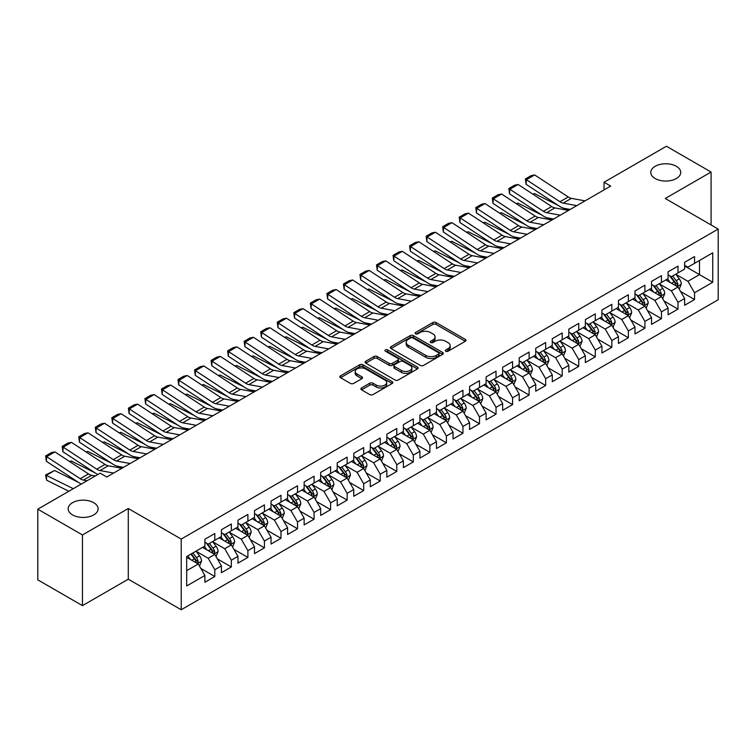 <?xml version="1.0" encoding="UTF-8"?>
<svg xmlns="http://www.w3.org/2000/svg" width="756" height="756" viewBox="0 0 756 756"><rect width="100%" height="100%" fill="white"/><g stroke="black" fill="none" stroke-linecap="round" stroke-linejoin="round"><path stroke-width="1.13" d="M445.785 351.238A1.606 0.926 0 0 0 448.062 351.238L465.318 341.277A2.296 1.323 0 0 0 465.989 340.342A2.296 1.323 0 0 0 465.318 339.406L436.089 322.529A2.296 1.323 0 0 0 432.838 322.529L415.583 332.489A1.606 0.926 0 0 0 415.12 333.141A1.606 0.926 0 0 0 415.583 333.802A1.606 0.926 0 0 0 417.86 333.802L420.09 332.508A7.352 4.243 0 0 1 430.485 332.508L432.923 333.916A7.352 4.243 0 0 1 435.069 336.921A7.352 4.243 0 0 1 432.923 339.916L430.684 341.202A1.606 0.926 0 0 0 430.221 341.863A1.606 0.926 0 0 0 430.684 342.515A1.606 0.926 0 0 0 432.961 342.515L435.191 341.23A7.352 4.243 0 0 1 445.586 341.23L448.024 342.638A7.352 4.243 0 0 1 450.17 345.634A7.352 4.243 0 0 1 448.024 348.639L445.785 349.924A1.606 0.926 0 0 0 445.322 350.586A1.606 0.926 0 0 0 445.785 351.238L445.785 349.924M93.716 502.683A14.969 8.647 0 0 0 77.395 500.812A14.969 8.647 0 0 0 68.153 508.797A14.969 8.647 0 0 0 72.538 514.912A14.969 8.647 0 0 0 88.858 516.783A14.969 8.647 0 0 0 98.1 508.797A14.969 8.647 0 0 0 93.716 502.683M676.346 166.301A14.969 8.647 0 0 0 660.026 164.43A14.969 8.647 0 0 0 650.784 172.415A14.969 8.647 0 0 0 655.168 178.529A14.969 8.647 0 0 0 671.489 180.4A14.969 8.647 0 0 0 680.731 172.415A14.969 8.647 0 0 0 676.346 166.301M361.557 387.96A2.296 1.323 0 0 0 360.886 388.896A2.296 1.323 0 0 0 361.557 389.841L369.76 394.575A2.296 1.323 0 0 0 373.001 394.575L392.166 383.509A2.296 1.323 0 0 0 392.836 382.574A2.296 1.323 0 0 0 392.166 381.638L362.937 364.761A2.296 1.323 0 0 0 359.686 364.761L340.531 375.826A2.296 1.323 0 0 0 339.85 376.762A2.296 1.323 0 0 0 340.531 377.698L350.434 383.415A2.296 1.323 0 0 0 353.676 383.415L361.878 378.68A2.296 1.323 0 0 0 362.549 377.745A2.296 1.323 0 0 0 361.878 376.809L356.964 373.974A6.143 3.544 0 0 1 355.169 371.461A6.143 3.544 0 0 1 358.958 368.191A6.143 3.544 0 0 1 365.658 368.956L384.899 380.06A6.143 3.544 0 0 1 386.694 382.574A6.143 3.544 0 0 1 382.905 385.853A6.143 3.544 0 0 1 376.214 385.078L373.001 383.226A2.296 1.323 0 0 0 369.76 383.226L361.557 387.96L361.557 389.841M82.461 534.965L82.461 605.641L128.284 579.19L128.284 508.514L82.461 534.965L37.8 509.175L100.17 473.171L106.785 476.998L610.668 186.08L604.053 182.253L604.053 189.898M128.284 508.514L181.223 539.075L718.2 229.059L718.2 299.735L181.223 609.752L181.223 539.075M711.084 224.948L711.084 172.037L665.261 198.488L718.2 229.059M711.084 172.037L666.423 146.248L604.053 182.253M420.251 365.413A2.296 1.323 0 0 0 423.502 365.413L442.666 354.356A2.296 1.323 0 0 0 443.337 353.421A2.296 1.323 0 0 0 442.666 352.476L413.438 335.607A2.296 1.323 0 0 0 410.187 335.607L391.032 346.664A2.296 1.323 0 0 0 390.351 347.609A2.296 1.323 0 0 0 391.032 348.544L420.251 365.413M386.07 351.587A1.606 0.926 0 0 1 387.696 351.814L387.696 349.905L417.416 367.057A2.296 1.323 0 0 1 418.087 367.992A2.296 1.323 0 0 1 417.416 368.928L398.251 379.994A2.296 1.323 0 0 1 395.001 379.994L365.781 363.116L365.781 361.245A2.296 1.323 0 0 0 365.101 362.181A2.296 1.323 0 0 0 365.781 363.116M365.781 361.245L373.974 356.511A2.296 1.323 0 0 1 377.225 356.511L389.075 363.352A2.296 1.323 0 0 0 392.326 363.352L397.769 360.215A2.296 1.323 0 0 0 398.44 359.28A2.296 1.323 0 0 0 397.769 358.335L385.428 351.209A1.606 0.926 0 0 1 384.955 350.557A1.606 0.926 0 0 1 385.947 349.697A1.606 0.926 0 0 1 387.696 349.905M684.615 266.017L699.508 274.617L699.508 260.48L712.738 252.835L694.547 263.343L694.547 256.558L684.615 262.294L684.615 269.07L678 272.897L678 266.112L668.077 271.839L668.077 278.624L661.462 282.442L661.462 275.666L651.53 281.393L651.53 288.178L644.915 291.996L644.915 285.21L634.993 290.947L634.993 297.722L628.378 301.55L628.378 294.764L618.446 300.491L618.446 307.276L611.831 311.094L611.831 304.318L601.908 310.045L601.908 316.83L595.284 320.648L595.284 313.863L585.361 319.599L585.361 326.375L578.746 330.202L578.746 323.417L568.824 329.144L568.824 335.929L562.199 339.746L562.199 332.971L552.277 338.697L552.277 345.483L545.662 349.3L545.662 342.515L535.73 348.251L535.73 355.027L529.115 358.854L529.115 352.069L519.192 357.796L519.192 364.581L512.577 368.399L512.577 361.623L502.645 367.35L502.645 374.135L496.03 377.953L496.03 371.168L486.108 376.904L486.108 383.679L479.493 387.507L479.493 380.722L469.561 386.448L469.561 393.233L462.946 397.051L462.946 390.276L453.024 396.002L453.024 402.787L446.409 406.605L446.409 399.82L436.477 405.556L436.477 412.332L429.862 416.159L429.862 409.374L419.939 415.101L419.939 421.886L413.315 425.704L413.315 418.928L403.392 424.655L403.392 431.44L396.777 435.258L396.777 428.472L386.855 434.209L386.855 440.984L380.23 444.811L380.23 438.026L370.308 443.753L370.308 450.538L363.693 454.356L363.693 447.58L353.761 453.307L353.761 460.092L347.146 463.91L347.146 457.125L337.223 462.861L337.223 469.637L330.608 473.464L330.608 466.679L320.676 472.405L320.676 479.191L314.061 483.008L314.061 476.233L304.139 481.959L304.139 488.745L297.524 492.562L297.524 485.777L287.592 491.513L287.592 498.289L280.977 502.116L280.977 495.331L271.054 501.058L271.054 507.843L264.43 511.661L264.43 504.885L254.507 510.612L254.507 517.397L247.892 521.215L247.892 514.43L237.97 520.166L237.97 526.941L231.345 530.769L231.345 523.984L221.423 529.71L221.423 536.495L214.808 540.313L214.808 533.538L204.885 539.264L204.885 546.049L186.685 556.548L186.685 585.966L204.885 575.467L198.261 564.004L186.685 557.314M712.738 252.835L712.738 282.253L694.547 292.761L687.922 281.298L675.93 274.371M680.57 291.466L694.547 299.537L694.547 292.761M694.547 299.537L684.615 305.273L684.615 298.488L678 302.305L671.385 290.852L659.393 283.925M664.023 301.02L678 309.091L678 302.305M678 309.091L668.077 314.817L668.077 308.042L661.462 311.859L654.838 300.397L642.846 293.479M647.476 310.574L661.462 318.645L661.462 311.859M661.462 318.645L651.53 324.371L651.53 317.596L644.915 321.413L638.3 309.951L626.308 303.024M630.939 320.119L644.915 328.189L644.915 321.413M644.915 328.189L634.993 333.925L634.993 327.14L628.378 330.958L621.753 319.505L609.761 312.578M614.392 329.673L628.378 337.743L628.378 330.958M628.378 337.743L618.446 343.47L618.446 336.694L611.831 340.512L605.216 329.049L593.224 322.132M597.854 339.227L611.831 347.297L611.831 340.512M611.831 347.297L601.908 353.024L601.908 346.248L595.284 350.066L588.669 338.603L576.677 331.676M581.307 348.771L595.284 356.841L595.284 350.066M595.284 356.841L585.361 362.578L585.361 355.792L578.746 359.61L572.131 348.157L560.13 341.23M564.77 358.325L578.746 366.395L578.746 359.61M578.746 366.395L568.824 372.122L568.824 365.346L562.199 369.164L555.584 357.701L543.592 350.784M548.223 367.879L562.199 375.949L562.199 369.164M562.199 375.949L552.277 381.676L552.277 374.9L545.662 378.718L539.047 367.255L527.045 360.329M531.685 377.424L545.662 385.494L545.662 378.718M545.662 385.494L535.73 391.23L535.73 384.445L529.115 388.263L522.5 376.809L510.508 369.882M515.138 386.977L529.115 395.048L529.115 388.263M529.115 395.048L519.192 400.774L519.192 393.999L512.577 397.817L505.953 386.354L493.961 379.436M498.601 396.531L512.577 404.602L512.577 397.817M512.577 404.602L502.645 410.328L502.645 403.553L496.03 407.371L489.415 395.908L477.423 388.981M482.054 406.076L496.03 414.146L496.03 407.371M496.03 414.146L486.108 419.882L486.108 413.097L479.493 416.915L472.869 405.462L460.876 398.535M465.507 415.63L479.493 423.7L479.493 416.915M479.493 423.7L469.561 429.427L469.561 422.651L462.946 426.469L456.331 415.006L444.339 408.089M448.969 425.184L462.946 433.254L462.946 426.469M462.946 433.254L453.024 438.981L453.024 432.205L446.409 436.023L439.784 424.56L427.792 417.633M432.423 434.728L446.409 442.799L446.409 436.023M446.409 442.799L436.477 448.535L436.477 441.75L429.862 445.577L423.247 434.114L411.255 427.187M415.885 444.282L429.862 452.353L429.862 445.577M429.862 452.353L419.939 458.079L419.939 451.304L413.315 455.121L406.7 443.659L394.708 436.741M399.338 453.836L413.315 461.907L413.315 455.121M413.315 461.907L403.392 467.633L403.392 460.858L396.777 464.675L390.162 453.213L378.161 446.286M382.801 463.381L396.777 471.451L396.777 464.675M396.777 471.451L386.855 477.187L386.855 470.402L380.23 474.229L373.615 462.766L361.623 455.84M366.254 472.935L380.23 481.005L380.23 474.229M380.23 481.005L370.308 486.741L370.308 479.956L363.693 483.774L357.078 472.311L345.076 465.394M349.716 482.489L363.693 490.559L363.693 483.774M363.693 490.559L353.761 496.286L353.761 489.51L347.146 493.328L340.531 481.865L328.539 474.938M333.169 492.033L347.146 500.103L347.146 493.328M347.146 500.103L337.223 505.84L337.223 499.055L330.608 502.882L323.984 491.419L311.992 484.492M316.622 501.587L330.608 509.657L330.608 502.882M330.608 509.657L320.676 515.394L320.676 508.608L314.061 512.426L307.446 500.963L295.454 494.046M300.085 511.141L314.061 519.211L314.061 512.426M314.061 519.211L304.139 524.938L304.139 518.162L297.524 521.98L290.899 510.517L278.907 503.59M283.538 520.686L297.524 528.756L297.524 521.98M297.524 528.756L287.592 534.492L287.592 527.707L280.977 531.534L274.362 520.071L262.37 513.144M267 530.24L280.977 538.31L280.977 531.534M280.977 538.31L271.054 544.046L271.054 537.261L264.43 541.079L257.815 529.616L245.823 522.698M250.453 539.793L264.43 547.864L264.43 541.079M264.43 547.864L254.507 553.59L254.507 546.815L247.892 550.633L241.277 539.17L229.285 532.243M233.916 549.338L247.892 557.408L247.892 550.633M247.892 557.408L237.97 563.144L237.97 556.359L231.345 560.187L224.73 548.724L212.738 541.797M217.369 558.892L231.345 566.962L231.345 560.187M231.345 566.962L221.423 572.698L221.423 565.913L214.808 569.731L208.193 558.268L196.191 551.351M200.831 568.446L214.808 576.516L214.808 569.731M214.808 576.516L204.885 582.243L204.885 575.467M204.885 542.222L208.193 544.14L214.808 540.313M186.685 570.685L198.261 564.004M221.423 532.678L224.73 534.587L231.345 530.769M208.193 558.268L214.808 554.45L202.561 547.382M221.423 565.913L214.808 554.45M237.97 523.124L241.277 525.033L247.892 521.215M224.73 548.724L231.345 544.896L219.108 537.837M237.97 556.359L231.345 544.896M254.507 513.57L257.815 515.488L264.43 511.661M241.277 539.17L247.892 535.352L235.655 528.283M254.507 546.815L247.892 535.352M271.054 504.025L274.362 505.934L280.977 502.116M257.815 529.616L264.43 525.798L252.192 518.729M271.054 537.261L264.43 525.798M287.592 494.471L290.899 496.38L297.524 492.562M274.362 520.071L280.977 516.244L268.739 509.185M287.592 527.707L280.977 516.244M304.139 484.917L307.446 486.836L314.061 483.008M290.899 510.517L297.524 506.7L285.277 499.631M304.139 518.162L297.524 506.7M320.676 475.373L323.984 477.282L330.608 473.464M307.446 500.963L314.061 497.146L301.824 490.077M320.676 508.608L314.061 497.146M337.223 465.819L340.531 467.728L347.146 463.91M323.984 491.419L330.608 487.592L318.361 480.532M337.223 499.055L330.608 487.592M353.761 456.265L357.078 458.183L363.693 454.356M340.531 481.865L347.146 478.047L334.908 470.979M353.761 489.51L347.146 478.047M370.308 446.72L373.615 448.629L380.23 444.811M357.078 472.311L363.693 468.493L351.445 461.425M370.308 479.956L363.693 468.493M386.855 437.166L390.162 439.075L396.777 435.258M373.615 462.766L380.23 458.939L367.992 451.88M386.855 470.402L380.23 458.939M403.392 427.612L406.7 429.531L413.315 425.704M390.162 453.213L396.777 449.395L384.53 442.326M403.392 460.858L396.777 449.395M419.939 418.068L423.247 419.977L429.862 416.159M406.7 443.659L413.315 439.841L401.077 432.772M419.939 451.304L413.315 439.841M436.477 408.514L439.784 410.423L446.409 406.605M423.247 434.114L429.862 430.287L417.624 423.228M436.477 441.75L429.862 430.287M453.024 398.96L456.331 400.878L462.946 397.051M439.784 424.56L446.409 420.742L434.161 413.674M453.024 432.205L446.409 420.742M469.561 389.416L472.869 391.325L479.493 387.507M456.331 415.006L462.946 411.188L450.708 404.12M469.561 422.651L462.946 411.188M486.108 379.862L489.415 381.771L496.03 377.953M472.869 405.462L479.493 401.634L467.246 394.575M486.108 413.097L479.493 401.634M502.645 370.308L505.953 372.226L512.577 368.399M489.415 395.908L496.03 392.09L483.793 385.021M502.645 403.553L496.03 392.09M519.192 360.763L522.5 362.672L529.115 358.854M505.953 386.354L512.577 382.536L500.33 375.467M519.192 393.999L512.577 382.536M535.73 351.209L539.047 353.118L545.662 349.3M522.5 376.809L529.115 372.982L516.877 365.913M535.73 384.445L529.115 372.982M552.277 341.655L555.584 343.574L562.199 339.746M539.047 367.255L545.662 363.438L533.415 356.369M552.277 374.9L545.662 363.438M568.824 332.111L572.131 334.02L578.746 330.202M555.584 357.701L562.199 353.884L549.962 346.815M568.824 365.346L562.199 353.884M585.361 322.557L588.669 324.466L595.284 320.648M572.131 348.157L578.746 344.33L566.499 337.261M585.361 355.792L578.746 344.33M601.908 313.003L605.216 314.921L611.831 311.094M588.669 338.603L595.284 334.785L583.046 327.717M601.908 346.248L595.284 334.785M618.446 303.458L621.753 305.367L628.378 301.55M605.216 329.049L611.831 325.231L599.593 318.163M618.446 336.694L611.831 325.231M634.993 293.904L638.3 295.813L644.915 291.996M621.753 319.505L628.378 315.677L616.131 308.609M634.993 327.14L628.378 315.677M651.53 284.35L654.838 286.269L661.462 282.442M638.3 309.951L644.915 306.133L632.678 299.064M651.53 317.596L644.915 306.133M668.077 274.806L671.385 276.715L678 272.897M654.838 300.397L661.462 296.579L649.215 289.51M668.077 308.042L661.462 296.579M684.615 265.252L687.922 267.161L694.547 263.343M671.385 290.852L678 287.025L665.762 279.956M684.615 298.488L678 287.025M37.8 509.175L37.8 579.861L82.461 605.641M128.284 579.19L181.223 609.752M687.922 281.298L699.508 274.617L712.738 282.253M446.427 351.464L448.024 350.548A7.352 4.243 0 0 0 450.17 347.543L450.17 345.634M435.069 336.921L435.069 338.83A7.352 4.243 0 0 1 432.923 341.825L431.326 342.742M465.28 341.296L436.089 324.437A2.296 1.323 0 0 0 432.838 324.437L416.225 334.029M442.629 354.375L413.438 337.516A2.296 1.323 0 0 0 410.187 337.516L391.06 348.563L391.032 346.664M438.603 354.073A1.606 0.926 0 0 0 439.075 353.421A1.606 0.926 0 0 0 438.603 352.759L412.946 337.951A1.606 0.926 0 0 0 410.678 337.951L408.316 339.312A7.352 4.243 0 0 0 406.17 342.307A7.352 4.243 0 0 0 408.316 345.303L425.855 355.433A7.352 4.243 0 0 0 436.25 355.433L438.603 354.073L438.603 355.981A1.606 0.926 0 0 0 439.075 355.329L439.075 353.421M406.17 342.307L406.17 344.216A7.352 4.243 0 0 0 408.316 347.221L408.316 345.303M438.603 355.981L436.25 357.342A7.352 4.243 0 0 1 425.855 357.342L408.316 347.221M365.81 363.135L373.974 358.42L373.974 356.511M398.44 359.28L398.44 361.188A2.296 1.323 0 0 1 397.769 362.124L392.326 365.261A2.296 1.323 0 0 1 389.075 365.261L377.225 358.42A2.296 1.323 0 0 0 373.974 358.42M387.696 351.814L417.378 368.947M401.379 370.459A6.143 3.544 0 0 0 408.07 371.224A6.143 3.544 0 0 0 411.869 367.945A6.143 3.544 0 0 0 410.064 365.441L403.288 361.529A2.296 1.323 0 0 0 400.037 361.529L394.604 364.666A2.296 1.323 0 0 0 393.923 365.602A2.296 1.323 0 0 0 394.604 366.537L401.379 370.459L401.379 372.368A6.143 3.544 0 0 0 408.07 373.133A6.143 3.544 0 0 0 411.869 369.854L411.869 367.945M393.923 365.602L393.923 367.51A2.296 1.323 0 0 0 394.604 368.455L394.604 366.537M401.379 372.368L394.604 368.455M386.694 382.574L386.694 384.483A6.143 3.544 0 0 1 382.905 387.762A6.143 3.544 0 0 1 376.214 386.987L373.001 385.135A2.296 1.323 0 0 0 369.76 385.135L361.585 389.86M355.169 371.461L355.169 373.37A6.143 3.544 0 0 0 356.964 375.883L356.964 373.974M361.85 378.699L356.964 375.883M392.137 383.528L362.937 366.669A2.296 1.323 0 0 0 359.686 366.669L340.559 377.716M679.228 289.151L681.279 284.143A6.199 3.582 -120 0 0 679.294 278.86L675.779 274.173M532.744 194.094L534.369 193.536L558.23 205.405M564.118 208.344L567.936 210.244A17.549 10.13 60 0 1 568.143 210.348M670.185 282.517L667.51 278.945M676.837 286.354L677.934 284.407A6.199 3.582 -120 0 0 676.157 280.684L672.642 275.987M670.638 276.28L674.976 282.073A3.156 1.824 60 0 1 675.552 283.037L677.934 284.407M669.542 275.647L674.172 281.827A6.199 3.582 60 0 1 675.94 285.551L676.072 285.91M534.369 193.536L533.056 194.292M576.79 205.641L563.182 203.128A11.699 6.757 60 0 1 559.95 201.748L526.384 179.701L526.1 184.303L559.657 206.35A17.549 10.13 -120 0 0 564.515 208.42L570.166 209.459M585.059 200.86L571.451 198.356A11.699 6.757 60 0 1 568.219 196.976L534.653 174.929L526.384 179.701L525.392 178.955L531.184 175.619L534.653 174.929M526.1 184.303L525.392 178.955M662.681 298.696L664.732 293.697A6.199 3.582 -120 0 0 662.757 288.414L659.241 283.727M516.206 203.638L517.832 203.09L541.683 214.959M547.571 217.889L551.389 219.788A17.549 10.13 60 0 1 551.596 219.892M653.638 292.062L650.973 288.499M660.29 295.908L661.387 293.961A6.199 3.582 -120 0 0 659.61 290.228L656.095 285.541M654.091 285.834L658.429 291.627A3.156 1.824 60 0 1 659.005 292.581L661.387 293.961M653.004 285.201L657.625 291.372A6.199 3.582 60 0 1 659.402 295.105L659.525 295.464M517.832 203.09L516.518 203.846M646.144 308.25L648.194 303.241A6.199 3.582 -120 0 0 646.21 297.968L642.694 293.271M499.659 213.192L501.285 212.634L525.137 224.513M531.033 227.443L534.851 229.342A17.549 10.13 60 0 1 535.059 229.446M637.1 301.616L634.426 298.053M643.743 305.452L644.84 303.506A6.199 3.582 -120 0 0 643.072 299.782L639.557 295.086M637.554 295.379L641.891 301.171A3.156 1.824 60 0 1 642.468 302.135L644.84 303.506M636.457 294.755L641.088 300.926A6.199 3.582 60 0 1 642.855 304.659L642.987 305.018M501.285 212.634L499.971 213.4M560.243 215.186L546.635 212.682A11.699 6.757 60 0 1 543.403 211.302L509.846 189.255L509.563 193.857L543.12 215.904A17.549 10.13 -120 0 0 547.968 217.974L553.619 219.013M568.521 210.414L554.913 207.909A11.699 6.757 60 0 1 551.672 206.53L518.115 184.483L509.846 189.255L508.854 188.509L514.647 185.163L518.115 184.483M509.563 193.857L508.854 188.509M543.706 224.74L530.098 222.236A11.699 6.757 60 0 1 526.856 220.856L493.299 198.809L493.016 203.402L526.573 225.449A17.549 10.13 -120 0 0 531.43 227.528L537.081 228.567M551.975 219.968L538.366 217.454A11.699 6.757 60 0 1 535.135 216.074L501.568 194.027L493.299 198.809L492.307 198.063L498.1 194.717L501.568 194.027M493.016 203.402L492.307 198.063M629.597 317.803L631.647 312.795A6.199 3.582 -120 0 0 629.672 307.512L626.157 302.825M483.122 222.746L484.747 222.188L508.599 234.058M514.486 236.997L518.304 238.896A17.549 10.13 60 0 1 518.512 239M620.553 311.17L617.888 307.597M627.206 315.006L628.302 313.06A6.199 3.582 -120 0 0 626.526 309.336L623.01 304.64M621.007 304.933L625.344 310.725A3.156 1.824 60 0 1 625.921 311.689L628.302 313.06M619.92 304.299L624.541 310.48A6.199 3.582 60 0 1 626.318 314.203L626.44 314.562M484.747 222.188L483.424 222.944M613.059 327.348L615.11 322.349A6.199 3.582 -120 0 0 613.125 317.066L609.61 312.379M466.575 232.29L468.2 231.742L492.052 243.612M497.949 246.541L501.767 248.44A17.549 10.13 60 0 1 501.975 248.544M604.016 320.714L601.341 317.151M610.659 324.56L611.755 322.614A6.199 3.582 -120 0 0 609.988 318.881L606.473 314.194M604.46 314.487L608.807 320.279A3.156 1.824 60 0 1 609.374 321.234L611.755 322.614M603.373 313.853L607.994 320.024A6.199 3.582 60 0 1 609.771 323.757L609.903 324.116M468.2 231.742L466.887 232.498M527.159 234.294L513.551 231.78A11.699 6.757 60 0 1 510.319 230.4L476.762 208.354L476.469 212.956L510.035 235.003A17.549 10.13 -120 0 0 514.883 237.072L520.534 238.112M535.428 229.512L521.82 227.008A11.699 6.757 60 0 1 518.588 225.628L485.031 203.581L476.762 208.354L475.77 207.607L481.553 204.271L485.031 203.581M476.469 212.956L475.77 207.607M510.621 243.838L497.013 241.334A11.699 6.757 60 0 1 493.772 239.954L460.215 217.908L459.931 222.51L493.488 244.557A17.549 10.13 -120 0 0 498.346 246.626L503.997 247.666M518.89 239.066L505.282 236.562A11.699 6.757 60 0 1 502.05 235.182L468.484 213.135L460.215 217.908L459.223 217.161L465.016 213.816L468.484 213.135M459.931 222.51L459.223 217.161M596.512 336.902L598.563 331.893A6.199 3.582 -120 0 0 596.588 326.62L593.073 321.924M450.028 241.844L451.663 241.287L475.515 253.165M481.402 256.095L485.22 257.994A17.549 10.13 60 0 1 485.428 258.098M587.469 330.268L584.794 326.705M594.121 334.105L595.218 332.158A6.199 3.582 -120 0 0 593.441 328.435L589.926 323.738M587.922 324.031L592.26 329.833A3.156 1.824 60 0 1 592.836 330.788L595.218 332.158M586.826 323.407L591.457 329.578A6.199 3.582 60 0 1 593.233 333.311L593.356 333.67M451.663 241.287L450.34 242.052M494.074 253.392L480.466 250.888A11.699 6.757 60 0 1 477.234 249.508L443.668 227.461L443.385 232.054L476.951 254.101A17.549 10.13 -120 0 0 481.799 256.18L487.45 257.22M502.343 248.62L488.735 246.106A11.699 6.757 60 0 1 485.503 244.727L451.946 222.68L443.668 227.461L442.685 226.715L448.469 223.37L451.946 222.68M443.385 232.054L442.685 226.715M579.965 346.456L582.016 341.447A6.199 3.582 -120 0 0 580.041 336.174L576.526 331.478M433.49 251.398L435.116 250.841L458.968 262.71M464.864 265.649L468.673 267.548A17.549 10.13 60 0 1 468.881 267.652M570.931 339.822L568.257 336.25M577.575 343.659L578.671 341.712A6.199 3.582 -120 0 0 576.894 337.989L573.388 333.292M571.375 333.585L575.722 339.378A3.156 1.824 60 0 1 576.289 340.342L578.671 341.712M570.289 332.952L574.91 339.132A6.199 3.582 60 0 1 576.686 342.855L576.809 343.215M435.116 250.841L433.802 251.597M477.537 262.946L463.929 260.433A11.699 6.757 60 0 1 460.688 259.053L427.131 237.006L426.847 241.608L460.404 263.655A17.549 10.13 -120 0 0 465.261 265.725L470.912 266.764M485.806 258.165L472.198 255.66A11.699 6.757 60 0 1 468.966 254.281L435.399 232.234L427.131 237.006L426.138 236.259L431.931 232.924L435.399 232.234M426.847 241.608L426.138 236.259M563.428 356L565.479 351.001A6.199 3.582 -120 0 0 563.503 345.719L559.988 341.032M416.943 260.943L418.578 260.395L442.43 272.264M448.317 275.193L452.135 277.093A17.549 10.13 60 0 1 452.343 277.197M554.384 349.366L551.71 345.804M561.037 353.213L562.133 351.266A6.199 3.582 -120 0 0 560.357 347.533L556.841 342.846M554.838 343.139L559.175 348.932A3.156 1.824 60 0 1 559.752 349.886L562.133 351.266M553.742 342.506L558.372 348.677A6.199 3.582 60 0 1 560.149 352.409L560.272 352.769M418.578 260.395L417.255 261.151M460.99 272.491L447.382 269.986A11.699 6.757 60 0 1 444.15 268.607L410.584 246.56L410.3 251.162L443.866 273.209A17.549 10.13 -120 0 0 448.714 275.279L454.365 276.318M469.259 267.719L455.651 265.214A11.699 6.757 60 0 1 452.419 263.835L418.862 241.788L410.584 246.56L409.601 245.813L415.384 242.468L418.862 241.788M410.3 251.162L409.601 245.813M546.881 365.554L548.932 360.546A6.199 3.582 -120 0 0 546.957 355.273L543.441 350.576M400.406 270.497L402.031 269.939L425.883 281.818M431.78 284.747L435.588 286.647A17.549 10.13 60 0 1 435.796 286.751M537.847 358.92L535.172 355.358M544.49 362.757L545.586 360.81A6.199 3.582 -120 0 0 543.81 357.087L540.294 352.39M538.291 352.683L542.638 358.486A3.156 1.824 60 0 1 543.205 359.44L545.586 360.81M537.204 352.06L541.825 358.231A6.199 3.582 60 0 1 543.602 361.963L543.725 362.322M402.031 269.939L400.718 270.705M444.443 282.045L430.835 279.54A11.699 6.757 60 0 1 427.603 278.161L394.046 256.114L393.763 260.707L427.32 282.753A17.549 10.13 -120 0 0 432.177 284.832L437.818 285.872M452.721 277.272L439.113 274.759A11.699 6.757 60 0 1 435.872 273.379L402.315 251.332L394.046 256.114L393.054 255.367L398.847 252.022L402.315 251.332M393.763 260.707L393.054 255.367M530.343 375.108L532.394 370.1A6.199 3.582 -120 0 0 530.41 364.827L526.904 360.13M383.859 280.051L385.484 279.493L409.346 291.362M415.233 294.301L419.051 296.201A17.549 10.13 60 0 1 419.259 296.305M521.3 368.474L518.625 364.902M527.953 372.311L529.049 370.364A6.199 3.582 -120 0 0 527.272 366.641L523.757 361.944M521.753 362.237L526.091 368.03A3.156 1.824 60 0 1 526.667 368.994L529.049 370.364M520.657 361.604L525.288 367.785A6.199 3.582 60 0 1 527.064 371.508L527.187 371.867M385.484 279.493L384.171 280.249M427.905 291.599L414.297 289.085A11.699 6.757 60 0 1 411.066 287.705L377.499 265.658L377.216 270.261L410.782 292.307A17.549 10.13 -120 0 0 415.63 294.377L421.281 295.416M436.174 286.817L422.566 284.313A11.699 6.757 60 0 1 419.334 282.933L385.777 260.886L377.499 265.658L376.516 264.912L382.3 261.576L385.777 260.886M377.216 270.261L376.516 264.912M513.797 384.653L515.847 379.654A6.199 3.582 -120 0 0 513.872 374.371L510.357 369.684M367.321 289.595L368.947 289.047L392.799 300.916M398.695 303.846L402.504 305.745A17.549 10.13 60 0 1 402.712 305.849M504.753 378.019L502.088 374.456M511.406 381.865L512.502 379.918A6.199 3.582 -120 0 0 510.725 376.186L507.21 371.498M505.206 371.791L509.544 377.584A3.156 1.824 60 0 1 510.12 378.539L512.502 379.918M504.12 371.158L508.741 377.329A6.199 3.582 60 0 1 510.517 381.062L510.64 381.421M368.947 289.047L367.633 289.803M411.358 301.143L397.75 298.639A11.699 6.757 60 0 1 394.519 297.259L360.962 275.212L360.678 279.815L394.235 301.861A17.549 10.13 -120 0 0 399.083 303.931L404.734 304.97M419.637 296.371L406.029 293.867A11.699 6.757 60 0 1 402.787 292.487L369.23 270.44L360.962 275.212L359.969 274.466L365.762 271.12L369.23 270.44M360.678 279.815L359.969 274.466M497.259 394.207L499.31 389.198A6.199 3.582 -120 0 0 497.325 383.925L493.81 379.228M350.775 299.149L352.4 298.592L376.261 310.47M382.149 313.4L385.966 315.299A17.549 10.13 60 0 1 386.174 315.403M488.215 387.573L485.541 384.01M494.868 391.41L495.964 389.463A6.199 3.582 -120 0 0 494.188 385.74L490.672 381.043M488.669 381.336L493.007 387.138A3.156 1.824 60 0 1 493.583 388.093L495.964 389.463M487.573 380.712L492.203 386.883A6.199 3.582 60 0 1 493.97 390.616L494.103 390.975M352.4 298.592L351.086 299.357M394.821 310.697L381.213 308.193A11.699 6.757 60 0 1 377.981 306.813L344.415 284.766L344.131 289.359L377.688 311.406A17.549 10.13 -120 0 0 382.545 313.485L388.197 314.524M403.09 305.925L389.482 303.411A11.699 6.757 60 0 1 386.25 302.031L352.683 279.985L344.415 284.766L343.422 284.02L349.215 280.674L352.683 279.985M344.131 289.359L343.422 284.02M480.712 403.761L482.763 398.752A6.199 3.582 -120 0 0 480.788 393.479L477.272 388.782M334.237 308.703L335.862 308.146L359.714 320.015M365.602 322.954L369.419 324.853A17.549 10.13 60 0 1 369.627 324.957M471.668 397.127L469.003 393.555M478.321 400.964L479.417 399.017A6.199 3.582 -120 0 0 477.641 395.293L474.125 390.597M472.122 390.89L476.46 396.683A3.156 1.824 60 0 1 477.036 397.647L479.417 399.017M471.035 390.257L475.656 396.437A6.199 3.582 60 0 1 477.433 400.16L477.556 400.519M335.862 308.146L334.549 308.902M378.274 320.251L364.666 317.737A11.699 6.757 60 0 1 361.434 316.358L327.877 294.311L327.594 298.913L361.151 320.96A17.549 10.13 -120 0 0 365.998 323.029L371.65 324.069M386.552 315.469L372.944 312.965A11.699 6.757 60 0 1 369.703 311.585L336.146 289.539L327.877 294.311L326.885 293.564L332.678 290.228L336.146 289.539M327.594 298.913L326.885 293.564M464.175 413.305L466.225 408.306A6.199 3.582 -120 0 0 464.241 403.024L460.725 398.336M317.69 318.248L319.315 317.7L343.167 329.569M349.064 332.498L352.882 334.398A17.549 10.13 60 0 1 353.09 334.502M455.131 406.671L452.457 403.109M461.774 410.517L462.87 408.571A6.199 3.582 -120 0 0 461.103 404.838L457.588 400.151M455.575 400.444L459.922 406.237A3.156 1.824 60 0 1 460.498 407.191L462.87 408.571M454.488 399.811L459.119 405.981A6.199 3.582 60 0 1 460.886 409.714L461.018 410.073M319.315 317.7L318.002 318.456M361.737 329.796L348.129 327.291A11.699 6.757 60 0 1 344.887 325.912L311.33 303.865L311.047 308.467L344.604 330.514A17.549 10.13 -120 0 0 349.461 332.583L355.112 333.623M370.005 325.023L356.397 322.519A11.699 6.757 60 0 1 353.165 321.139L319.599 299.092L311.33 303.865L310.338 303.118L316.131 299.773L319.599 299.092M311.047 308.467L310.338 303.118M447.628 422.859L449.678 417.851A6.199 3.582 -120 0 0 447.703 412.578L444.188 407.881M301.153 327.802L302.778 327.244L326.63 339.123M332.517 342.052L336.335 343.952A17.549 10.13 60 0 1 336.543 344.056M438.584 416.225L435.919 412.663M445.237 420.062L446.333 418.115A6.199 3.582 -120 0 0 444.556 414.392L441.041 409.695M439.038 409.988L443.375 415.791A3.156 1.824 60 0 1 443.952 416.745L446.333 418.115M437.951 409.365L442.572 415.535A6.199 3.582 60 0 1 444.348 419.268L444.471 419.627M302.778 327.244L301.455 328.01M345.19 339.349L331.582 336.845A11.699 6.757 60 0 1 328.35 335.466L294.793 313.419L294.5 318.011L328.066 340.058A17.549 10.13 -120 0 0 332.914 342.137L338.565 343.177M353.458 334.577L339.85 332.064A11.699 6.757 60 0 1 336.618 330.684L303.061 308.637L294.793 313.419L293.8 312.672L299.584 309.327L303.061 308.637M294.5 318.011L293.8 312.672M431.09 432.413L433.131 427.405A6.199 3.582 -120 0 0 431.156 422.131L427.641 417.435M284.606 337.356L286.231 336.798L310.083 348.667M315.98 351.606L319.797 353.506A17.549 10.13 60 0 1 319.996 353.61M422.046 425.779L419.372 422.207M428.69 429.616L429.786 427.669A6.199 3.582 -120 0 0 428.019 423.946L424.503 419.249M422.491 419.542L426.838 425.335A3.156 1.824 60 0 1 427.405 426.299L429.786 427.669M421.404 418.909L426.025 425.089A6.199 3.582 60 0 1 427.801 428.813L427.934 429.172M286.231 336.798L284.917 337.554M328.652 348.903L315.044 346.39A11.699 6.757 60 0 1 311.803 345.01L278.246 322.963L277.962 327.565L311.519 349.612A17.549 10.13 -120 0 0 316.377 351.682L322.028 352.721M336.921 344.122L323.313 341.618A11.699 6.757 60 0 1 320.081 340.238L286.515 318.191L278.246 322.963L277.254 322.217L283.046 318.881L286.515 318.191M277.962 327.565L277.254 322.217M414.543 441.958L416.594 436.959A6.199 3.582 -120 0 0 414.619 431.676L411.103 426.989M268.059 346.9L269.694 346.352L293.545 358.221M299.433 361.151L303.25 363.05A17.549 10.13 60 0 1 303.458 363.154M405.5 435.324L402.825 431.761M412.152 439.17L413.248 437.223A6.199 3.582 -120 0 0 411.472 433.49L407.956 428.803M405.953 429.096L410.291 434.889A3.156 1.824 60 0 1 410.867 435.843L413.248 437.223M404.857 428.463L409.487 434.643A6.199 3.582 60 0 1 411.264 438.367L411.387 438.726M269.694 346.352L268.371 347.108M312.105 358.448L298.497 355.944A11.699 6.757 60 0 1 295.265 354.564L261.699 332.517L261.415 337.119L294.982 359.166A17.549 10.13 -120 0 0 299.83 361.236L305.481 362.275M320.374 353.676L306.766 351.171A11.699 6.757 60 0 1 303.534 349.792L269.977 327.745L261.699 332.517L260.716 331.771L266.499 328.425L269.977 327.745M261.415 337.119L260.716 331.771M397.996 451.512L400.047 446.512A6.199 3.582 -120 0 0 398.072 441.23L394.556 436.533M251.521 356.454L253.147 355.896L276.998 367.775M282.895 370.705L286.704 372.604A17.549 10.13 60 0 1 286.911 372.708M388.962 444.878L386.288 441.315M395.605 448.714L396.702 446.768A6.199 3.582 -120 0 0 394.925 443.044L391.419 438.348M389.406 438.641L393.753 444.443A3.156 1.824 60 0 1 394.32 445.397L396.702 446.768M388.319 438.017L392.94 444.188A6.199 3.582 60 0 1 394.717 447.921L394.84 448.28M253.147 355.896L251.833 356.662M295.558 368.002L281.96 365.498A11.699 6.757 60 0 1 278.718 364.118L245.161 342.071L244.878 346.664L278.435 368.711A17.549 10.13 -120 0 0 283.292 370.79L288.943 371.829M303.836 363.23L290.228 360.716A11.699 6.757 60 0 1 286.996 359.336L253.43 337.289L245.161 342.071L244.169 341.325L249.962 337.979L253.43 337.289M244.878 346.664L244.169 341.325M381.459 461.065L383.509 456.057A6.199 3.582 -120 0 0 381.534 450.784L378.019 446.087M234.974 366.008L236.609 365.45L260.461 377.32M266.348 380.259L270.166 382.158A17.549 10.13 60 0 1 270.374 382.262M372.415 454.432L369.741 450.86M379.068 458.268L380.164 456.322A6.199 3.582 -120 0 0 378.387 452.598L374.872 447.902M372.869 448.195L377.206 453.987A3.156 1.824 60 0 1 377.783 454.951L380.164 456.322M371.772 447.561L376.403 453.742A6.199 3.582 60 0 1 378.18 457.465L378.302 457.824M236.609 365.45L235.286 366.206M279.021 377.556L265.413 375.042A11.699 6.757 60 0 1 262.181 373.662L228.614 351.616L228.331 356.218L261.897 378.265A17.549 10.13 -120 0 0 266.745 380.334L272.396 381.374M287.289 372.774L273.681 370.27A11.699 6.757 60 0 1 270.45 368.89L236.893 346.843L228.614 351.616L227.632 350.869L233.415 347.533L236.893 346.843M228.331 356.218L227.632 350.869M364.912 470.61L366.962 465.611A6.199 3.582 -120 0 0 364.987 460.328L361.472 455.641M218.437 375.552L220.062 375.004L243.914 386.874M249.811 389.803L253.619 391.702A17.549 10.13 60 0 1 253.827 391.806M355.868 463.976L353.203 460.413M362.521 467.822L363.617 465.876A6.199 3.582 -120 0 0 361.84 462.143L358.325 457.456M356.322 457.749L360.669 463.541A3.156 1.824 60 0 1 361.236 464.496L363.617 465.876M355.235 457.115L359.856 463.296A6.199 3.582 60 0 1 361.633 467.019L361.755 467.378M220.062 375.004L218.749 375.76M262.474 387.1L248.866 384.596A11.699 6.757 60 0 1 245.634 383.216L212.077 361.17L211.793 365.772L245.35 387.819A17.549 10.13 -120 0 0 250.208 389.888L255.849 390.928M270.752 382.328L257.144 379.824A11.699 6.757 60 0 1 253.903 378.444L220.346 356.397L212.077 361.17L211.085 360.423L216.877 357.078L220.346 356.397M211.793 365.772L211.085 360.423M348.374 480.164L350.425 475.165A6.199 3.582 -120 0 0 348.44 469.882L344.934 465.186M201.89 385.106L203.515 384.549L227.376 396.427M233.264 399.357L237.082 401.256A17.549 10.13 60 0 1 237.289 401.36M339.331 473.53L336.656 469.967M345.983 477.367L347.08 475.42A6.199 3.582 -120 0 0 345.303 471.697L341.788 467M339.784 467.293L344.122 473.095A3.156 1.824 60 0 1 344.698 474.05L347.08 475.42M338.688 466.669L343.318 472.84A6.199 3.582 60 0 1 345.095 476.573L345.218 476.932M203.515 384.549L202.202 385.314M245.936 396.654L232.328 394.15A11.699 6.757 60 0 1 229.096 392.77L195.53 370.724L195.246 375.316L228.813 397.363A17.549 10.13 -120 0 0 233.661 399.442L239.312 400.482M254.205 391.882L240.597 389.368A11.699 6.757 60 0 1 237.365 387.989L203.808 365.942L195.53 370.724L194.538 369.977L200.331 366.632L203.808 365.942M195.246 375.316L194.538 369.977M331.827 489.718L333.878 484.709A6.199 3.582 -120 0 0 331.903 479.436L328.387 474.74M185.352 394.66L186.978 394.103L210.829 405.972M216.726 408.911L220.535 410.81A17.549 10.13 60 0 1 220.743 410.914M322.784 483.084L320.119 479.512M329.436 486.921L330.533 484.974A6.199 3.582 -120 0 0 328.756 481.251L325.241 476.554M323.237 476.847L327.575 482.64A3.156 1.824 60 0 1 328.151 483.604L330.533 484.974M322.15 476.214L326.772 482.394A6.199 3.582 60 0 1 328.548 486.117L328.671 486.477M186.978 394.103L185.664 394.859M229.389 406.208L215.781 403.695A11.699 6.757 60 0 1 212.549 402.315L178.992 380.268L178.709 384.87L212.266 406.917A17.549 10.13 -120 0 0 217.114 408.987L222.765 410.026M237.667 401.427L224.059 398.922A11.699 6.757 60 0 1 220.818 397.543L187.261 375.496L178.992 380.268L178 379.521L183.793 376.186L187.261 375.496M178.709 384.87L178 379.521M315.29 499.262L317.34 494.263A6.199 3.582 -120 0 0 315.356 488.981L311.841 484.294M168.805 404.205L170.431 403.657L194.292 415.526M200.179 418.455L203.997 420.355A17.549 10.13 60 0 1 204.205 420.459M306.246 492.628L303.572 489.066M312.899 496.475L313.986 494.528A6.199 3.582 -120 0 0 312.219 490.795L308.703 486.108M306.7 486.401L311.037 492.194A3.156 1.824 60 0 1 311.614 493.148L313.986 494.528M305.604 485.768L310.234 491.948A6.199 3.582 60 0 1 312.001 495.671L312.133 496.03M170.431 403.657L169.117 404.413M212.852 415.753L199.244 413.248A11.699 6.757 60 0 1 196.012 411.869L162.446 389.822L162.162 394.424L195.719 416.471A17.549 10.13 -120 0 0 200.576 418.54L206.227 419.58M221.121 410.98L207.513 408.476A11.699 6.757 60 0 1 204.281 407.097L170.714 385.05L162.446 389.822L161.453 389.075L167.246 385.73L170.714 385.05M162.162 394.424L161.453 389.075M298.743 508.816L300.793 503.817A6.199 3.582 -120 0 0 298.818 498.535L295.303 493.838M152.268 413.759L153.893 413.201L177.745 425.08M183.632 428.009L187.45 429.909A17.549 10.13 60 0 1 187.658 430.013M289.699 502.182L287.034 498.62M296.352 506.019L297.448 504.072A6.199 3.582 -120 0 0 295.672 500.349L292.156 495.652M290.153 495.945L294.49 501.748A3.156 1.824 60 0 1 295.067 502.702L297.448 504.072M289.066 495.322L293.687 501.493A6.199 3.582 60 0 1 295.464 505.225L295.587 505.584M153.893 413.201L152.58 413.967M196.305 425.307L182.697 422.802A11.699 6.757 60 0 1 179.465 421.423L145.908 399.376L145.624 403.969L179.181 426.015A17.549 10.13 -120 0 0 184.029 428.094L189.68 429.134M204.574 420.534L190.975 418.021A11.699 6.757 60 0 1 187.734 416.641L154.177 394.594L145.908 399.376L144.916 398.629L150.709 395.284L154.177 394.594M145.624 403.969L144.916 398.629M282.205 518.37L284.256 513.362A6.199 3.582 -120 0 0 282.271 508.089L278.756 503.392M135.721 423.313L137.346 422.755L161.198 434.624M167.095 437.563L170.913 439.463A17.549 10.13 60 0 1 171.121 439.567M273.162 511.736L270.487 508.164M279.805 515.573L280.901 513.626A6.199 3.582 -120 0 0 279.134 509.903L275.619 505.206M273.606 505.499L277.953 511.292A3.156 1.824 60 0 1 278.529 512.256L280.901 513.626M272.519 504.866L277.15 511.047A6.199 3.582 60 0 1 278.917 514.77L279.049 515.129M137.346 422.755L136.033 423.511M179.767 434.861L166.159 432.347A11.699 6.757 60 0 1 162.918 430.967L129.361 408.92L129.078 413.523L162.634 435.569A17.549 10.13 -120 0 0 167.492 437.639L173.143 438.678M188.036 430.079L174.428 427.575A11.699 6.757 60 0 1 171.196 426.195L137.63 404.148L129.361 408.92L128.369 408.174L134.162 404.838L137.63 404.148M129.078 413.523L128.369 408.174M265.658 527.915L267.709 522.916A6.199 3.582 -120 0 0 265.734 517.633L262.219 512.946M119.183 432.857L120.809 432.309L144.661 444.178M150.548 447.108L154.366 449.007A17.549 10.13 60 0 1 154.574 449.111M256.615 521.281L253.95 517.718M263.268 525.127L264.364 523.18A6.199 3.582 -120 0 0 262.587 519.448L259.072 514.76M257.068 515.053L261.406 520.846A3.156 1.824 60 0 1 261.982 521.801L264.364 523.18M255.982 514.42L260.603 520.6A6.199 3.582 60 0 1 262.379 524.324L262.502 524.683M120.809 432.309L119.486 433.065M163.22 444.405L149.612 441.901A11.699 6.757 60 0 1 146.38 440.521L112.824 418.474L112.531 423.076L146.097 445.123A17.549 10.13 -120 0 0 150.945 447.193L156.596 448.232M171.489 439.633L157.881 437.129A11.699 6.757 60 0 1 154.649 435.749L121.092 413.702L112.824 418.474L111.831 417.728L117.615 414.382L121.092 413.702M112.531 423.076L111.831 417.728M249.111 537.469L251.162 532.47A6.199 3.582 -120 0 0 249.187 527.187L245.672 522.49M102.636 442.411L104.262 441.854L128.114 453.732M134.01 456.662L137.828 458.561A17.549 10.13 60 0 1 138.027 458.665M240.077 530.835L237.403 527.272M246.721 534.672L247.817 532.725A6.199 3.582 -120 0 0 246.05 529.002L242.534 524.305M240.521 524.598L244.868 530.4A3.156 1.824 60 0 1 245.435 531.355L247.817 532.725M239.435 523.974L244.056 530.145A6.199 3.582 60 0 1 245.832 533.878L245.965 534.237M104.262 441.854L102.948 442.619M146.683 453.959L133.075 451.455A11.699 6.757 60 0 1 129.834 450.075L96.277 428.028L95.993 432.621L129.55 454.677A17.549 10.13 -120 0 0 134.407 456.747L140.058 457.786M154.952 449.187L141.344 446.673A11.699 6.757 60 0 1 138.112 445.293L104.545 423.247L96.277 428.028L95.284 427.282L101.077 423.936L104.545 423.247M95.993 432.621L95.284 427.282M232.574 547.023L234.625 542.014A6.199 3.582 -120 0 0 232.65 536.741L229.134 532.044M86.089 451.965L87.724 451.408L111.576 463.277M117.463 466.216L121.281 468.115A17.549 10.13 60 0 1 121.489 468.219M223.53 540.389L220.856 536.817M230.183 544.225L231.279 542.279A6.199 3.582 -120 0 0 229.503 538.555L225.987 533.859M223.984 534.152L228.321 539.945A3.156 1.824 60 0 1 228.898 540.909L231.279 542.279M222.888 533.519L227.518 539.699A6.199 3.582 60 0 1 229.295 543.422L229.418 543.781M87.724 451.408L86.401 452.164M130.136 463.513L116.528 460.999A11.699 6.757 60 0 1 113.296 459.62L79.73 437.573L79.446 442.175L113.013 464.222A17.549 10.13 -120 0 0 117.86 466.291L123.511 467.331M138.405 458.731L124.797 456.227A11.699 6.757 60 0 1 121.565 454.847L88.008 432.801L79.73 437.573L78.747 436.826L84.53 433.49L88.008 432.801M79.446 442.175L78.747 436.826M216.027 556.577L218.078 551.568A6.199 3.582 -120 0 0 216.103 546.286L212.587 541.598M69.552 461.51L71.177 460.962L95.029 472.831M206.993 549.933L204.318 546.371M213.636 553.779L214.732 551.833A6.199 3.582 -120 0 0 212.956 548.1L209.45 543.413M207.437 543.706L211.784 549.499A3.156 1.824 60 0 1 212.351 550.453L214.732 551.833M206.35 543.073L210.971 549.253A6.199 3.582 60 0 1 212.748 552.976L212.871 553.335M71.177 460.962L69.864 461.718M113.589 473.058L99.99 470.553A11.699 6.757 60 0 1 96.749 469.174L63.192 447.127L62.909 451.729L96.466 473.776A17.549 10.13 -120 0 0 97.779 474.551M106.426 476.781L106.974 476.885M121.867 468.285L108.259 465.781A11.699 6.757 60 0 1 105.027 464.401L71.461 442.354L63.192 447.127L62.2 446.38L67.993 443.035L71.461 442.354M62.909 451.729L62.2 446.38M199.489 566.121L201.54 561.122A6.199 3.582 -120 0 0 199.556 555.84L196.05 551.143M54.64 470.506L46.362 475.288L46.645 480.211L45.549 474.976L54.64 470.506L78.492 482.385M190.446 559.487L187.771 555.925M45.549 474.976L73.294 488.688M68.843 491.258L46.645 480.211M197.099 563.324L198.195 561.387A6.199 3.582 -120 0 0 196.418 557.654L192.903 552.957M191.353 553.855L195.237 559.053A3.156 1.824 60 0 1 195.813 560.007L198.195 561.387M190.918 554.11L194.434 558.797A6.199 3.582 60 0 1 196.21 562.53L196.333 562.889M87.016 480.769L83.443 480.107A11.699 6.757 60 0 1 80.212 478.728L46.645 456.681L46.362 461.273L79.928 483.33A17.549 10.13 -120 0 0 81.232 484.105M95.294 475.987L91.712 475.326A11.699 6.757 60 0 1 88.48 473.946L54.923 451.899L46.645 456.681L45.662 455.934L51.446 452.589L54.923 451.899M46.362 461.273L45.662 455.934M448.024 350.548L448.024 348.639M430.684 342.515L430.684 341.202M432.923 341.825L432.923 339.916M415.583 333.802L415.583 332.489M432.838 324.437L432.838 322.529M436.089 324.437L436.089 322.529M465.318 341.277L465.318 339.406M410.187 337.516L410.187 335.607M413.438 337.516L413.438 335.607M442.666 354.356L442.666 352.476M425.855 357.342L425.855 355.433M436.25 357.342L436.25 355.433M377.225 358.42L377.225 356.511M389.075 365.261L389.075 363.352M392.326 365.261L392.326 363.352M397.769 362.124L397.769 360.215M417.416 368.928L417.416 367.057M369.76 385.135L369.76 383.226M373.001 385.135L373.001 383.226M376.214 386.987L376.214 385.078M361.878 378.68L361.878 376.809M340.531 377.698L340.531 375.826M359.686 366.669L359.686 364.761M362.937 366.669L362.937 364.761M392.166 383.509L392.166 381.638M677.225 286.581L681.232 284.265M676.157 280.684L679.294 278.86M671.583 283.32L674.172 281.827M563.182 203.128L571.451 198.356M559.95 201.748L568.219 196.976M660.678 296.135L664.694 293.81M659.61 290.228L662.757 288.414M655.036 292.874L657.625 291.372M644.14 305.679L648.147 303.364M643.072 299.782L646.21 297.968M638.499 302.419L641.088 300.926M546.635 212.682L554.913 207.909M543.403 211.302L551.672 206.53M530.098 222.236L538.366 217.454M526.856 220.856L535.135 216.074M627.593 315.233L631.61 312.918M626.526 309.336L629.672 307.512M621.952 311.973L624.541 310.48M611.056 324.787L615.063 322.462M609.988 318.881L613.125 317.066M605.405 321.527L607.994 320.024M513.551 231.78L521.82 227.008M510.319 230.4L518.588 225.628M497.013 241.334L505.282 236.562M493.772 239.954L502.05 235.182M594.509 334.332L598.525 332.016M593.441 328.435L596.588 326.62M588.867 331.071L591.457 329.578M480.466 250.888L488.735 246.106M477.234 249.508L485.503 244.727M577.971 343.885L581.978 341.57M576.894 337.989L580.041 336.174M572.32 340.625L574.91 339.132M463.929 260.433L472.198 255.66M460.688 259.053L468.966 254.281M561.424 353.439L565.441 351.115M560.357 347.533L563.503 345.719M555.783 350.179L558.372 348.677M447.382 269.986L455.651 265.214M444.15 268.607L452.419 263.835M544.887 362.984L548.894 360.669M543.81 357.087L546.957 355.273M539.236 359.724L541.825 358.231M430.835 279.54L439.113 274.759M427.603 278.161L435.872 273.379M528.34 372.538L532.347 370.223M527.272 366.641L530.41 364.827M522.698 369.278L525.288 367.785M414.297 289.085L422.566 284.313M411.066 287.705L419.334 282.933M511.793 382.092L515.809 379.767M510.725 376.186L513.872 374.371M506.151 378.832L508.741 377.329M397.75 298.639L406.029 293.867M394.519 297.259L402.787 292.487M495.256 391.636L499.262 389.321M494.188 385.74L497.325 383.925M489.614 388.376L492.203 386.883M381.213 308.193L389.482 303.411M377.981 306.813L386.25 302.031M478.709 401.19L482.725 398.875M477.641 395.293L480.788 393.479M473.067 397.93L475.656 396.437M364.666 317.737L372.944 312.965M361.434 316.358L369.703 311.585M462.171 410.744L466.178 408.429M461.103 404.838L464.241 403.024M456.52 407.484L459.119 405.981M348.129 327.291L356.397 322.519M344.887 325.912L353.165 321.139M445.624 420.289L449.64 417.974M444.556 414.392L447.703 412.578M439.983 417.029L442.572 415.535M331.582 336.845L339.85 332.064M328.35 335.466L336.618 330.684M429.087 429.843L433.094 427.527M428.019 423.946L431.156 422.131M423.436 426.582L426.025 425.089M315.044 346.39L323.313 341.618M311.803 345.01L320.081 340.238M412.54 439.397L416.556 437.081M411.472 433.49L414.619 431.676M406.898 436.136L409.487 434.643M298.497 355.944L306.766 351.171M295.265 354.564L303.534 349.792M396.002 448.941L400.009 446.626M394.925 443.044L398.072 441.23M390.351 445.681L392.94 444.188M281.96 365.498L290.228 360.716M278.718 364.118L286.996 359.336M379.455 458.495L383.472 456.18M378.387 452.598L381.534 450.784M373.814 455.235L376.403 453.742M265.413 375.042L273.681 370.27M262.181 373.662L270.45 368.89M362.918 468.049L366.925 465.734M361.84 462.143L364.987 460.328M357.267 464.789L359.856 463.296M248.866 384.596L257.144 379.824M245.634 383.216L253.903 378.444M346.371 477.594L350.378 475.278M345.303 471.697L348.44 469.882M340.729 474.333L343.318 472.84M232.328 394.15L240.597 389.368M229.096 392.77L237.365 387.989M329.824 487.147L333.84 484.832M328.756 481.251L331.903 479.436M324.182 483.887L326.772 482.394M215.781 403.695L224.059 398.922M212.549 402.315L220.818 397.543M313.286 496.701L317.293 494.386M312.219 490.795L315.356 488.981M307.645 493.441L310.234 491.948M199.244 413.248L207.513 408.476M196.012 411.869L204.281 407.097M296.739 506.246L300.756 503.931M295.672 500.349L298.818 498.535M291.098 502.986L293.687 501.493M182.697 422.802L190.975 418.021M179.465 421.423L187.734 416.641M280.202 515.8L284.209 513.485M279.134 509.903L282.271 508.089M274.551 512.54L277.15 511.047M166.159 432.347L174.428 427.575M162.918 430.967L171.196 426.195M263.655 525.354L267.671 523.039M262.587 519.448L265.734 517.633M258.013 522.094L260.603 520.6M149.612 441.901L157.881 437.129M146.38 440.521L154.649 435.749M247.117 534.898L251.124 532.583M246.05 529.002L249.187 527.187M241.466 531.638L244.056 530.145M133.075 451.455L141.344 446.673M129.834 450.075L138.112 445.293M230.571 544.452L234.587 542.137M229.503 538.555L232.65 536.741M224.929 541.192L227.518 539.699M116.528 460.999L124.797 456.227M113.296 459.62L121.565 454.847M214.033 554.006L218.04 551.691M212.956 548.1L216.103 546.286M208.382 550.746L210.971 549.253M99.99 470.553L108.259 465.781M96.749 469.174L105.027 464.401M197.486 563.551L201.502 561.236M196.418 557.654L199.556 555.84M191.844 560.29L194.434 558.797M83.443 480.107L91.712 475.326M80.212 478.728L88.48 473.946"/></g></svg>
